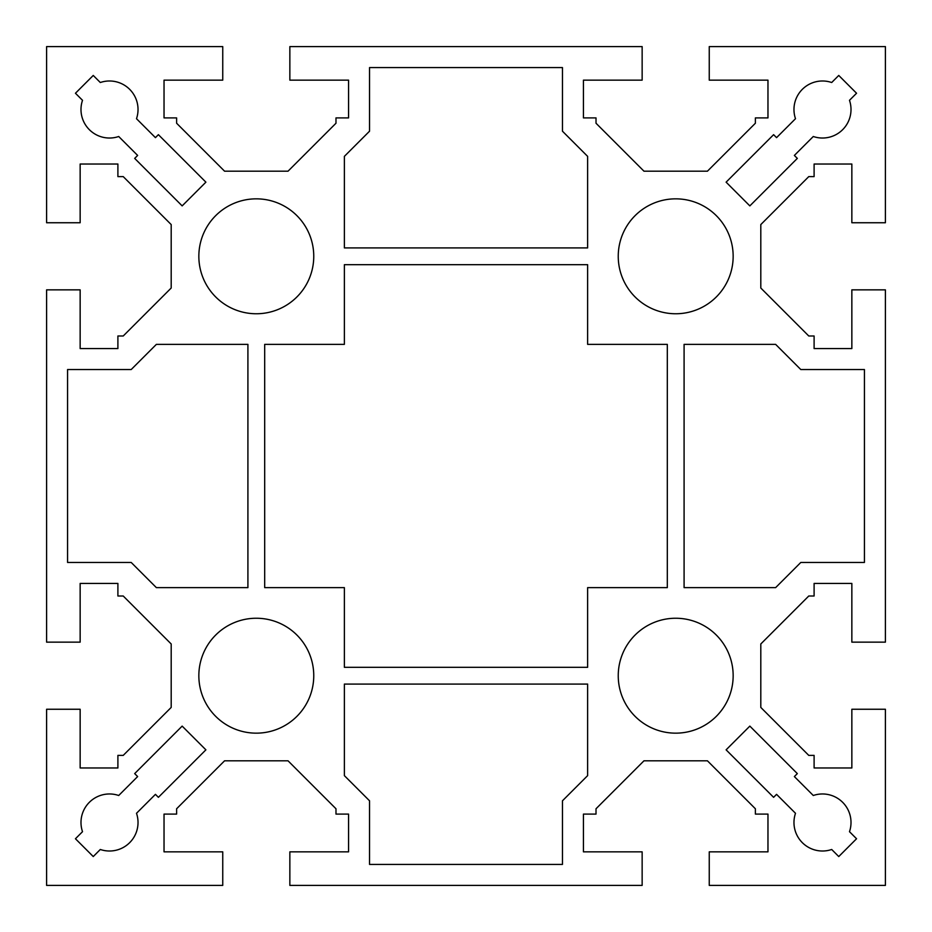 <?xml version="1.0" encoding="UTF-8"?>
<svg xmlns="http://www.w3.org/2000/svg" width="932" height="932" viewBox="0 0 932 932"><rect width="100%" height="100%" fill="white"/><g stroke="black" fill="none" stroke-linecap="round" stroke-linejoin="round"><path stroke-width="0.7" stroke-dasharray="4.66 3.5" d="M618.242 256.3A57.458 57.458 0 0 0 675.7 313.758A57.458 57.458 0 0 0 733.158 256.3A57.458 57.458 0 0 0 675.7 198.842A57.458 57.458 0 0 0 618.242 256.3M618.242 675.7A57.458 57.458 0 0 0 675.7 733.158A57.458 57.458 0 0 0 733.158 675.7A57.458 57.458 0 0 0 675.7 618.242A57.458 57.458 0 0 0 618.242 675.7M198.842 256.3A57.458 57.458 0 0 0 256.3 313.758A57.458 57.458 0 0 0 313.758 256.3A57.458 57.458 0 0 0 256.3 198.842A57.458 57.458 0 0 0 198.842 256.3M198.842 675.7A57.458 57.458 0 0 0 256.3 733.158A57.458 57.458 0 0 0 313.758 675.7A57.458 57.458 0 0 0 256.3 618.242A57.458 57.458 0 0 0 198.842 675.7M831.693 82.517A28.519 28.519 0 0 0 795.497 118.714L776.566 137.645L773.607 134.674L726.11 182.159L749.841 205.89L797.326 158.393L794.355 155.434L813.287 136.503A28.519 28.519 0 0 0 849.483 100.306L856.555 93.247L838.753 75.445L831.693 82.517M795.497 813.287A28.519 28.519 0 0 0 831.693 849.483L838.753 856.555L856.555 838.753L849.483 831.693A28.519 28.519 0 0 0 813.287 795.497L794.355 776.566L797.326 773.607L749.841 726.11L726.11 749.841L773.607 797.326L776.566 794.355L795.497 813.287M82.517 100.306A28.519 28.519 0 0 0 118.714 136.503L137.645 155.434L134.674 158.393L182.159 205.89L205.89 182.159L158.393 134.674L155.434 137.645L136.503 118.714A28.519 28.519 0 0 0 100.306 82.517L93.247 75.445L75.445 93.247L82.517 100.306M118.714 795.497A28.519 28.519 0 0 0 82.517 831.693L75.445 838.753L93.247 856.555L100.306 849.483A28.519 28.519 0 0 0 136.503 813.287L155.434 794.355L158.393 797.326L205.89 749.841L182.159 726.11L134.674 773.607L137.645 776.566L118.714 795.497M775.634 344.374L684.088 344.374L684.088 587.626L775.634 587.626L800.798 562.462L864.43 562.462L864.43 369.538L800.798 369.538L775.634 344.374M587.626 684.088L344.374 684.088L344.374 775.634L369.538 800.798L369.538 864.43L562.462 864.43L562.462 800.798L587.626 775.634L587.626 684.088M117.898 767.968L80.152 767.968L80.152 709.252L46.6 709.252L46.6 885.4L222.748 885.4L222.748 851.848L164.032 851.848L164.032 814.102L176.614 814.102L176.614 808.766L224.577 760.803L288.023 760.803L335.986 808.766L335.986 814.102L348.568 814.102L348.568 851.848L289.852 851.848L289.852 885.4L642.148 885.4L642.148 851.848L583.432 851.848L583.432 814.102L596.014 814.102L596.014 808.766L643.977 760.803L707.423 760.803L755.386 808.766L755.386 814.102L767.968 814.102L767.968 851.848L709.252 851.848L709.252 885.4L885.4 885.4L885.4 709.252L851.848 709.252L851.848 767.968L814.102 767.968L814.102 755.386L808.766 755.386L760.803 707.423L760.803 643.977L808.766 596.014L814.102 596.014L814.102 583.432L851.848 583.432L851.848 642.148L885.4 642.148L885.4 289.852L851.848 289.852L851.848 348.568L814.102 348.568L814.102 335.986L808.766 335.986L760.803 288.023L760.803 224.577L808.766 176.614L814.102 176.614L814.102 164.032L851.848 164.032L851.848 222.748L885.4 222.748L885.4 46.6L709.252 46.6L709.252 80.152L767.968 80.152L767.968 117.898L755.386 117.898L755.386 123.234L707.423 171.197L643.977 171.197L596.014 123.234L596.014 117.898L583.432 117.898L583.432 80.152L642.148 80.152L642.148 46.6L289.852 46.6L289.852 80.152L348.568 80.152L348.568 117.898L335.986 117.898L335.986 123.234L288.023 171.197L224.577 171.197L176.614 123.234L176.614 117.898L164.032 117.898L164.032 80.152L222.748 80.152L222.748 46.6L46.6 46.6L46.6 222.748L80.152 222.748L80.152 164.032L117.898 164.032L117.898 176.614L123.234 176.614L171.197 224.577L171.197 288.023L123.234 335.986L117.898 335.986L117.898 348.568L80.152 348.568L80.152 289.852L46.6 289.852L46.6 642.148L80.152 642.148L80.152 583.432L117.898 583.432L117.898 596.014L123.234 596.014L171.197 643.977L171.197 707.423L123.234 755.386L117.898 755.386L117.898 767.968M264.688 587.626L344.374 587.626L344.374 667.312L587.626 667.312L587.626 587.626L667.312 587.626L667.312 344.374L587.626 344.374L587.626 264.688L344.374 264.688L344.374 344.374L264.688 344.374L264.688 587.626M67.57 562.462L131.202 562.462L156.366 587.626L247.912 587.626L247.912 344.374L156.366 344.374L131.202 369.538L67.57 369.538L67.57 562.462M369.538 131.202L344.374 156.366L344.374 247.912L587.626 247.912L587.626 156.366L562.462 131.202L562.462 67.57L369.538 67.57L369.538 131.202"/><path stroke-width="1.4" d="M618.242 256.3A57.458 57.458 0 0 0 675.7 313.758A57.458 57.458 0 0 0 733.158 256.3A57.458 57.458 0 0 0 675.7 198.842A57.458 57.458 0 0 0 618.242 256.3M618.242 675.7A57.458 57.458 0 0 0 675.7 733.158A57.458 57.458 0 0 0 733.158 675.7A57.458 57.458 0 0 0 675.7 618.242A57.458 57.458 0 0 0 618.242 675.7M198.842 256.3A57.458 57.458 0 0 0 256.3 313.758A57.458 57.458 0 0 0 313.758 256.3A57.458 57.458 0 0 0 256.3 198.842A57.458 57.458 0 0 0 198.842 256.3M198.842 675.7A57.458 57.458 0 0 0 256.3 733.158A57.458 57.458 0 0 0 313.758 675.7A57.458 57.458 0 0 0 256.3 618.242A57.458 57.458 0 0 0 198.842 675.7M831.693 82.517A28.519 28.519 0 0 0 795.497 118.714L776.566 137.645L773.607 134.674L726.11 182.159L749.841 205.89L797.326 158.393L794.355 155.434L813.287 136.503A28.519 28.519 0 0 0 849.483 100.306L856.555 93.247L838.753 75.445L831.693 82.517M795.497 813.287A28.519 28.519 0 0 0 831.693 849.483L838.753 856.555L856.555 838.753L849.483 831.693A28.519 28.519 0 0 0 813.287 795.497L794.355 776.566L797.326 773.607L749.841 726.11L726.11 749.841L773.607 797.326L776.566 794.355L795.497 813.287M82.517 100.306A28.519 28.519 0 0 0 118.714 136.503L137.645 155.434L134.674 158.393L182.159 205.89L205.89 182.159L158.393 134.674L155.434 137.645L136.503 118.714A28.519 28.519 0 0 0 100.306 82.517L93.247 75.445L75.445 93.247L82.517 100.306M118.714 795.497A28.519 28.519 0 0 0 82.517 831.693L75.445 838.753L93.247 856.555L100.306 849.483A28.519 28.519 0 0 0 136.503 813.287L155.434 794.355L158.393 797.326L205.89 749.841L182.159 726.11L134.674 773.607L137.645 776.566L118.714 795.497M684.088 344.374L684.088 587.626L775.634 587.626L800.798 562.462L864.43 562.462L864.43 369.538L800.798 369.538L775.634 344.374L684.088 344.374M344.374 684.088L344.374 775.634L369.538 800.798L369.538 864.43L562.462 864.43L562.462 800.798L587.626 775.634L587.626 684.088L344.374 684.088M117.898 767.968L80.152 767.968L80.152 709.252L46.6 709.252L46.6 885.4L222.748 885.4L222.748 851.848L164.032 851.848L164.032 814.102L176.614 814.102L176.614 808.766L224.577 760.803L288.023 760.803L335.986 808.766L335.986 814.102L348.568 814.102L348.568 851.848L289.852 851.848L289.852 885.4L642.148 885.4L642.148 851.848L583.432 851.848L583.432 814.102L596.014 814.102L596.014 808.766L643.977 760.803L707.423 760.803L755.386 808.766L755.386 814.102L767.968 814.102L767.968 851.848L709.252 851.848L709.252 885.4L885.4 885.4L885.4 709.252L851.848 709.252L851.848 767.968L814.102 767.968L814.102 755.386L808.766 755.386L760.803 707.423L760.803 643.977L808.766 596.014L814.102 596.014L814.102 583.432L851.848 583.432L851.848 642.148L885.4 642.148L885.4 289.852L851.848 289.852L851.848 348.568L814.102 348.568L814.102 335.986L808.766 335.986L760.803 288.023L760.803 224.577L808.766 176.614L814.102 176.614L814.102 164.032L851.848 164.032L851.848 222.748L885.4 222.748L885.4 46.6L709.252 46.6L709.252 80.152L767.968 80.152L767.968 117.898L755.386 117.898L755.386 123.234L707.423 171.197L643.977 171.197L596.014 123.234L596.014 117.898L583.432 117.898L583.432 80.152L642.148 80.152L642.148 46.6L289.852 46.6L289.852 80.152L348.568 80.152L348.568 117.898L335.986 117.898L335.986 123.234L288.023 171.197L224.577 171.197L176.614 123.234L176.614 117.898L164.032 117.898L164.032 80.152L222.748 80.152L222.748 46.6L46.6 46.6L46.6 222.748L80.152 222.748L80.152 164.032L117.898 164.032L117.898 176.614L123.234 176.614L171.197 224.577L171.197 288.023L123.234 335.986L117.898 335.986L117.898 348.568L80.152 348.568L80.152 289.852L46.6 289.852L46.6 642.148L80.152 642.148L80.152 583.432L117.898 583.432L117.898 596.014L123.234 596.014L171.197 643.977L171.197 707.423L123.234 755.386L117.898 755.386L117.898 767.968M344.374 587.626L344.374 667.312L587.626 667.312L587.626 587.626L667.312 587.626L667.312 344.374L587.626 344.374L587.626 264.688L344.374 264.688L344.374 344.374L264.688 344.374L264.688 587.626L344.374 587.626M131.202 562.462L156.366 587.626L247.912 587.626L247.912 344.374L156.366 344.374L131.202 369.538L67.57 369.538L67.57 562.462L131.202 562.462M344.374 156.366L344.374 247.912L587.626 247.912L587.626 156.366L562.462 131.202L562.462 67.57L369.538 67.57L369.538 131.202L344.374 156.366"/></g></svg>
